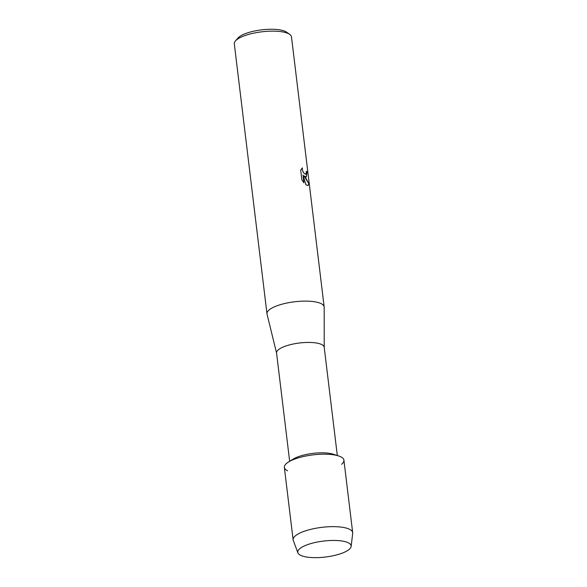 <?xml version="1.0" encoding="UTF-8"?>
<svg xmlns="http://www.w3.org/2000/svg" width="587" height="587" viewBox="0 0 587 587"><rect width="100%" height="100%" fill="white"/><g stroke="black" fill="none" stroke-linecap="round" stroke-linejoin="round"><path stroke-width="0.88" d="M348.252 542.755A26.877 8.035 173.1 0 0 342.735 541.133A26.877 8.035 173.1 0 0 304.822 545.727A26.877 8.035 173.1 0 0 300.661 555.339A26.877 8.035 173.1 0 0 336.571 554.928A26.877 8.035 173.1 0 0 348.252 542.755A26.877 8.035 173.1 0 0 342.735 541.133A26.877 8.035 173.1 0 0 304.822 545.727A26.877 8.035 173.1 0 0 297.91 552.844A26.877 8.035 173.1 0 0 300.661 555.339A26.877 8.035 173.1 0 0 330.21 556.315A26.877 8.035 173.1 0 0 351.143 546.402A26.877 8.035 173.1 0 0 348.252 542.755M341.605 464.273A29.996 8.974 173.1 0 0 340.702 456.774A29.996 8.974 173.1 0 0 338.567 455.93L333.284 454.221A24.001 7.176 173.1 0 0 293.265 459.063L288.54 461.984A29.996 8.974 173.1 0 0 287.579 470.811M338.567 455.93A29.996 8.974 173.1 0 0 288.54 461.984M337.312 455.527L324.207 347.233A24.001 7.176 173.1 0 0 321.632 344.503A24.001 7.176 173.1 0 0 294.403 343.784A24.001 7.176 173.1 0 0 276.558 353L289.662 461.294M324.222 347.365L324.178 307.177A28.8 8.614 173.1 0 0 324.156 306.869A28.8 8.614 173.1 0 0 321.067 303.596A28.8 8.614 173.1 0 0 288.393 302.731A28.8 8.614 173.1 0 0 266.982 313.788A28.8 8.614 173.1 0 0 267.034 314.096L276.572 353.125M305.563 174.361L306.319 172.938L306.26 171.265A28.8 8.614 -6.9 0 1 307.096 171.962L306.297 176.973L304.044 175.909L305.886 178.132L308.857 183.658L307.992 185.587L305.937 184.795L302.965 174.985L303.912 182.836L301.865 179.842L300.691 170.157L302.349 167.86L302.298 169.54L303.347 172.534L305.614 174.346L303.296 172.549L302.246 169.555L302.29 167.904M324.156 306.869L291.49 36.893A28.8 8.614 173.1 0 0 289.721 34.391A28.8 8.614 173.1 0 0 288.393 33.62A28.8 8.614 173.1 0 0 260.21 32.021A28.8 8.614 173.1 0 0 235.424 40.965A28.8 8.614 173.1 0 0 234.308 43.812L266.982 313.788M289.721 34.391L286.588 32.168A25.799 7.712 173.1 0 0 285.399 31.478A25.799 7.712 173.1 0 0 260.144 30.047A25.799 7.712 173.1 0 0 237.94 38.06L235.424 40.965M306.275 176.981L307.045 171.976A28.741 8.592 173.1 0 0 306.267 171.323M307.962 185.587L308.806 183.672L304.044 175.909M303.853 182.762L302.965 174.985M351.143 546.402L352.692 533.312A29.996 8.974 173.1 0 0 352.692 532.651A29.996 8.974 173.1 0 0 349.47 529.239A29.996 8.974 173.1 0 0 315.439 528.337A29.996 8.974 173.1 0 0 293.126 539.864A29.996 8.974 173.1 0 0 293.287 540.495L297.91 552.844M352.692 532.651L343.923 460.186A29.996 8.974 173.1 0 0 340.702 456.774A29.996 8.974 173.1 0 0 306.671 455.872A29.996 8.974 173.1 0 0 284.357 467.399L293.126 539.864"/></g></svg>
